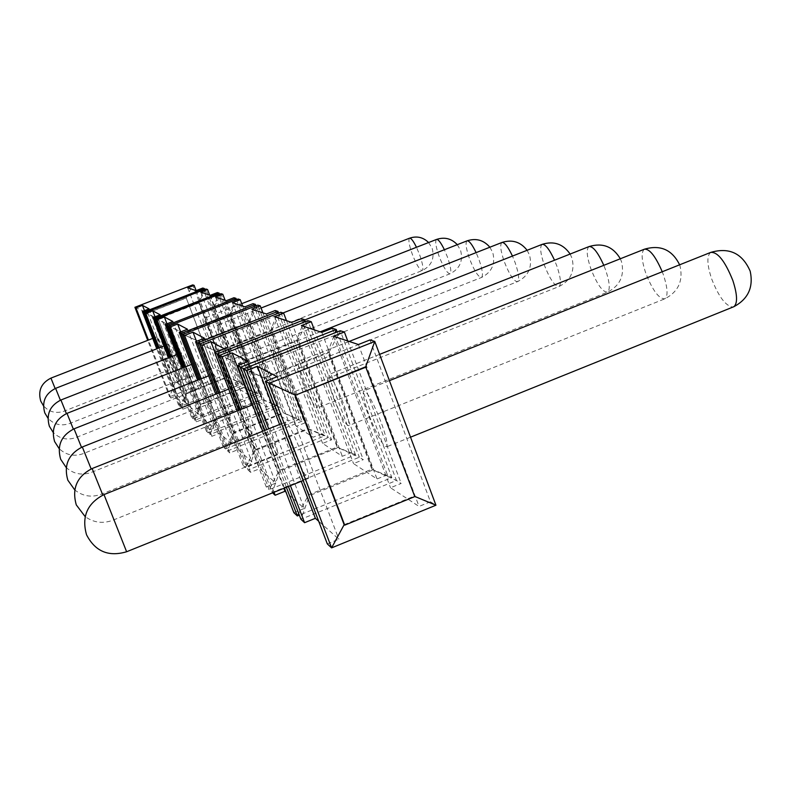 <?xml version="1.0" encoding="UTF-8"?>
<svg xmlns="http://www.w3.org/2000/svg" width="791" height="791" viewBox="0 0 791 791"><rect width="100%" height="100%" fill="white"/><g stroke="black" fill="none" stroke-linecap="round" stroke-linejoin="round"><path stroke-width="0.59" stroke-dasharray="3.96 2.97" d="M202.773 288.033L238.566 381.509L240.375 382.646L180.002 406.525L186.755 392.929L181.426 407.849L182.869 409.194L189.692 406.495L198.699 414.504L191.58 417.322L193.172 418.805L169.462 357.463M238.566 381.509L231.921 384.139L222.202 377.782L228.589 375.26L213.165 368.082L186.261 298.039L192.688 284.898L226.928 374.222L169.61 396.835L170.886 398.021L177.322 395.49L185.282 402.57L178.598 405.21L180.002 406.525L157.538 348.505M217.357 292.561L255.364 392.039L257.421 393.335L193.172 418.805L200.41 404.369L200.835 404.715L194.794 420.318L196.435 421.84L203.702 418.963L213.966 428.089L206.372 431.115L208.191 432.806L183.077 367.746M255.364 392.039L248.305 394.838L237.31 387.659L244.093 384.97L242.224 383.803L181.426 407.849L158.329 348.188M233.958 297.713L274.477 404.023L276.84 405.496L208.191 432.806L215.983 417.401L216.457 417.796L210.04 434.536L211.919 436.286L219.7 433.191L231.516 443.702L223.359 446.955L225.465 448.912L198.788 379.68M274.477 404.023L266.943 407.019L254.415 398.832L261.633 395.975L259.517 394.64L194.794 420.318L170.362 357.107M253.051 303.645L296.427 417.786L299.146 419.487L225.465 448.912L233.889 432.39L234.443 432.855L227.6 450.91L229.776 452.936L238.14 449.595L251.874 461.815L243.074 465.345L245.536 467.629L217.1 393.671M296.427 417.786L288.349 421.01L273.943 411.597L281.655 408.522L279.233 406.999L210.04 434.536L184.115 367.34M275.209 310.527L321.897 433.745L325.061 435.732L245.536 467.629L254.722 449.832L255.364 450.366L248.038 469.963L250.589 472.346L259.636 468.717L275.802 483.093L266.251 486.94L269.158 489.659L238.724 410.321M321.897 433.745L313.177 437.235L296.437 426.3L304.723 422.977L301.915 421.217L227.6 450.91L199.985 379.205M301.252 318.615L351.787 452.472L355.535 454.825L269.158 489.659L279.243 470.358L280.014 471.001L272.124 492.427L272.579 492.852M351.787 452.472L342.325 456.288L322.629 443.415L331.587 439.816L328.295 437.749L248.038 469.963L218.494 393.117M332.309 328.255L387.363 474.778L391.871 477.596L371.889 469.241L372.986 469.943L328.829 352.677L340.259 330.727L396.469 480.483L300.926 519.282L309.459 495.65L308.539 494.879L263.848 377.633L243.885 368.744M327.316 543.892L338.845 539.185L318.684 521.249M369.961 339.952L430.433 501.771L435.94 505.222M430.433 501.771L419.042 506.428L390.507 487.77L401.175 483.43L396.469 480.483L372.986 469.943L309.459 495.65L264.649 378.078L263.848 377.633L327.85 352.311L335.018 332.793M337.164 331.943L391.871 477.596L299.344 515.139M387.363 474.778L377.03 478.97L353.528 463.605L363.267 459.67L359.361 457.228L272.124 492.427L240.385 409.659M293.856 512.687L304.298 508.455L286.006 492.18M204.721 289.496L240.375 382.646L227.155 376.991L186.755 392.929L158.052 318.625L144.812 312.752M144.644 312.821L158.368 318.803L199.095 302.963L227.59 377.267L242.224 383.803L205.947 289.012L198.709 302.815L227.59 377.267L187.121 393.236L158.052 318.625L198.709 302.815L203.831 289.842M196.138 290.604L228.589 375.26M209.724 295.162L244.093 384.97M219.562 294.222L257.421 393.335L243.401 387.353L213.61 308.52L220.956 293.679L259.517 394.64L243.895 387.669L200.835 404.715L170.243 325.427L155.857 319M225.099 300.264L261.633 395.975M236.489 299.621L276.84 405.496L261.93 399.158L230.171 314.867L238.091 298.998L279.233 406.999L262.493 399.514L216.457 417.796L183.799 332.981L168.473 326.129M242.649 306.087L281.655 408.522M255.968 305.84L299.146 419.487L283.227 412.734L249.244 322.174L257.817 305.118L301.915 421.217L283.88 413.149L234.443 432.855L199.411 341.692L183.008 334.346M262.889 312.811L304.723 422.977M278.62 313.107L325.061 435.732L307.986 428.514L308.747 428.999L271.432 330.678L280.785 312.257L328.295 437.749L308.747 428.999L255.364 450.366L217.584 351.827L199.945 343.927M286.49 320.642L331.587 439.816M305.296 321.67L355.535 454.825L337.114 447.083L338.024 447.657L297.574 340.703L307.857 320.662L359.361 457.228L338.024 447.657L280.014 471.001L239.011 363.781L219.928 355.218M314.343 329.896L363.267 459.67M347.733 340.98L401.175 483.43M134.905 307.294L147.877 312.949L186.261 298.039L212.967 367.953L174.851 382.963L147.729 312.87L186.093 297.97M147.729 312.87L175.009 383.101L212.967 367.953M174.851 382.963L169.61 396.835L147.719 340.348M170.886 398.021L148.431 340.071M178.598 405.21L156.756 348.811M182.869 409.194L159.139 347.882M191.58 417.322L168.572 357.809M196.435 421.84L171.281 356.751M206.372 431.115L182.068 368.151M211.919 436.286L185.163 366.935M223.359 446.955L197.612 380.145M229.776 452.936L201.201 378.731M243.074 465.345L215.725 394.215M250.589 472.346L219.928 392.554M266.251 486.94L237.092 410.964M274.012 492.279L242.086 408.987M286.391 487.286L264.659 430.452M284.434 488.067L262.701 431.243M288.389 486.475L266.666 429.651M290.426 485.654L268.722 428.831M144.486 310.655L177.322 395.49M149.054 308.876L185.282 402.57M161.937 352.015C166.169 362.733 168.849 368.596 169.976 369.595C170.233 368.606 168.602 363.514 165.101 354.319C160.86 343.581 158.18 337.708 157.053 336.709C156.796 337.708 158.427 342.81 161.937 352.015M344.144 524.69L414.128 496.165L414.791 496.59M414.731 496.412L365.669 366.797M277.058 376.734L338.845 539.185M279.599 424.49L301.252 481.284M292.344 446.895C300.323 467.006 305.692 477.497 308.45 478.377C309.222 476.073 306.967 467.857 301.717 453.718C293.758 433.695 288.399 423.145 285.62 422.087C284.76 424.292 286.995 432.558 292.344 446.895M155.026 316.796L189.692 406.495M160.187 314.778L198.699 414.504M173.526 360.449C178.044 371.918 180.941 378.167 182.187 379.205C182.484 378.138 180.793 372.759 177.105 363.049C172.567 351.56 169.669 345.291 168.424 344.243C168.127 345.321 169.828 350.72 173.526 360.449M155.659 319.08L170.243 325.427L213.61 308.52L169.887 325.23L200.41 404.369L243.401 387.353L213.174 308.352L218.553 294.608M166.98 323.806L203.702 418.963M172.883 321.512L213.966 428.089M186.666 370.01C191.531 382.34 194.665 389.053 196.059 390.131C196.415 388.964 194.645 383.249 190.75 372.986C185.865 360.627 182.731 353.903 181.347 352.806C180.991 353.982 182.761 359.707 186.666 370.01M168.246 326.218L183.799 332.981L230.171 314.867L183.383 332.754L215.983 417.401L261.93 399.158L229.667 314.68L235.342 300.066M180.674 331.894L219.7 433.191M187.477 329.244L231.516 443.702M201.705 380.955C206.975 394.294 210.396 401.531 211.958 402.649C212.374 401.363 210.525 395.273 206.411 384.377C201.122 371.009 197.701 363.751 196.138 362.614C195.713 363.9 197.562 370.01 201.705 380.955M182.741 334.455L199.411 341.692L249.244 322.174L198.927 341.425L233.889 432.39L283.227 412.734L248.661 321.957L254.643 306.364M196.514 341.326L238.14 449.595M204.424 338.232L251.874 461.815M219.077 393.592C224.832 408.146 228.599 415.987 230.369 417.134C230.863 415.69 228.925 409.174 224.555 397.576C218.791 383.012 215.033 375.152 213.263 373.975C212.739 375.399 214.687 381.934 219.077 393.592M199.639 344.045L217.584 351.827L271.432 330.678L217.021 351.52L254.722 449.832L307.986 428.514L270.749 330.42L277.087 313.701M215.033 352.47L259.636 468.717M224.367 348.801L275.802 483.093M239.386 408.364C245.714 424.371 249.897 432.944 251.934 434.071C252.507 432.43 250.47 425.429 245.833 413.06C239.495 397.062 235.313 388.46 233.286 387.264C232.673 388.875 234.7 395.915 239.386 408.364M219.572 355.367L239.011 363.781L297.574 340.703L296.763 340.387L238.348 363.405L279.243 470.358L337.114 447.083L296.763 340.387L303.497 322.382M252.003 405.041L283.86 488.304M248.166 361.418L304.298 508.455M263.433 425.865C270.482 443.662 275.179 453.105 277.542 454.172C278.205 452.254 276.069 444.69 271.135 431.471C264.085 413.693 259.389 404.221 257.026 403.044C256.294 404.903 258.43 412.507 263.433 425.865M298.691 513.428L308.539 494.879L371.889 469.241L327.85 352.311L328.829 352.677L264.649 378.078L243.45 368.922M187.685 287.835L222.202 377.782M196.079 290.623L231.921 384.139M207.479 334.197C211.691 344.886 214.499 350.67 215.884 351.57C216.348 350.492 214.865 345.37 211.424 336.185C207.193 325.477 204.394 319.673 203.01 318.773C202.536 319.861 204.029 325.002 207.479 334.197M200.736 292.176L237.31 387.659M210.238 295.33L248.305 394.838M221.885 341.475C226.404 352.915 229.43 359.084 230.962 360.014C231.506 358.847 229.963 353.419 226.345 343.729C221.816 332.269 218.791 326.08 217.268 325.15C216.714 326.327 218.257 331.765 221.885 341.475M215.518 297.08L254.415 398.832M226.355 300.679L266.943 407.019M238.229 349.741C243.084 362.031 246.377 368.646 248.097 369.595C248.72 368.329 247.128 362.565 243.312 352.302C238.447 339.992 235.154 333.357 233.444 332.398C232.791 333.673 234.393 339.458 238.229 349.741M232.406 302.686L273.943 411.597M244.884 306.829L288.349 421.01M256.917 359.183C262.167 372.482 265.776 379.611 267.724 380.57C268.456 379.166 266.804 373.016 262.76 362.14C257.5 348.821 253.901 341.672 251.963 340.694C251.202 342.098 252.863 348.258 256.917 359.183M251.884 309.152L296.437 426.3M266.399 313.978L313.177 437.235M278.501 370.089C284.226 384.584 288.211 392.306 290.435 393.265C291.286 391.683 289.575 385.108 285.294 373.53C279.559 359.025 275.584 351.273 273.37 350.284C272.48 351.857 274.19 358.452 278.501 370.089M274.596 316.697L322.629 443.415M291.681 322.372L342.325 456.288M303.704 382.834C310.013 398.763 314.452 407.187 317.023 408.097C318.012 406.297 316.242 399.228 311.703 386.868C305.395 370.939 300.956 362.496 298.395 361.517C297.357 363.287 299.127 370.396 303.704 382.834M301.411 325.595L353.528 463.605M321.838 332.378L377.03 478.97M333.525 397.903C340.555 415.621 345.568 424.876 348.574 425.677C349.731 423.58 347.902 415.928 343.076 402.728C336.056 385.049 331.053 375.745 328.047 374.845C326.821 376.892 328.641 384.574 333.525 397.903M333.555 336.274L390.507 487.77M358.412 344.52L419.042 506.428M369.357 416.017C377.307 436.009 383.071 446.282 386.641 446.826C387.976 444.305 386.087 435.989 380.965 421.88C373.045 401.966 367.291 391.644 363.722 390.912C362.268 393.335 364.147 401.709 369.357 416.017M50.94 378.108L55.143 388.539M104.007 494.583L126.59 551.762M55.607 388.351L60.383 400.216M60.917 399.999L66.395 413.604M66.998 413.357L73.345 429.118M74.047 428.831L81.493 447.31M82.313 446.974L91.163 468.944M92.132 468.539L102.83 495.087M409.619 238.17C408.156 239.624 409.026 244.923 412.24 254.079C416.392 264.619 419.714 270.107 422.216 270.552C423.66 269.108 422.78 263.818 419.596 254.682L416.471 247.276M436.563 239.426C434.902 241.008 435.752 246.634 439.114 256.294C443.553 267.566 447.182 273.399 449.99 273.805C451.621 272.223 450.761 266.616 447.419 256.976L444.394 249.738M467.085 240.84C465.187 242.59 466.008 248.582 469.547 258.805C474.323 270.908 478.298 277.137 481.472 277.483C483.321 275.743 482.5 269.78 478.99 259.586L476.113 252.626M501.949 242.471C499.783 244.419 500.555 250.816 504.272 261.663C509.434 274.744 513.834 281.418 517.462 281.685C519.578 279.747 518.797 273.379 515.109 262.563L512.459 256.066M542.161 244.36C539.66 246.545 540.362 253.417 544.277 264.965C549.913 279.203 554.827 286.391 559.01 286.53C561.452 284.345 560.73 277.503 556.854 266.003L554.54 260.219M589.038 246.574C586.131 249.056 586.744 256.472 590.877 268.811C597.076 284.434 602.623 292.215 607.528 292.166C610.345 289.664 609.713 282.288 605.629 270.028L603.8 265.331M644.378 249.214C640.977 252.082 641.461 260.13 645.822 273.35C652.733 290.683 659.101 299.166 664.934 298.78C668.197 295.874 667.683 287.875 663.382 274.793L662.245 271.748M710.674 252.418C706.679 255.819 706.986 264.599 711.603 278.768C718.703 296.813 725.812 306.246 732.941 307.076M169.976 369.595L64.012 411.201C55.983 413.831 49.141 412.042 43.485 405.832M157.053 336.709L152.722 338.4M308.45 478.377L303.161 480.513M285.62 422.087L281.507 423.729M182.187 379.205L69.509 423.561C61.184 426.329 53.996 424.549 47.974 418.221M168.424 344.243L163.994 345.974M196.059 390.131L75.768 437.611C67.116 440.528 59.572 438.778 53.145 432.361M181.347 352.806L176.828 354.576M211.958 402.649L82.946 453.727C73.968 456.803 66.039 455.112 59.157 448.635M196.138 362.614L191.551 364.424M230.369 417.134L91.262 472.405C81.967 475.648 73.632 474.046 66.256 467.59M213.263 373.975L208.636 375.794M251.934 434.071L101.021 494.306C91.42 497.717 82.669 496.254 74.759 489.926M233.286 387.264L228.698 389.083M277.542 454.172L112.609 520.32C102.781 523.899 93.635 522.673 85.171 516.632M257.026 403.044L252.586 404.814M428.593 242.53L432.212 248.463C434.773 258.509 431.441 265.875 422.216 270.552L215.884 351.57M241.73 303.675L203.01 318.773M457.297 244.676L460.599 250.411C463.289 261.04 459.749 268.841 449.99 273.805L230.962 360.014M261.079 308.025L217.268 325.15M489.866 247.227L492.773 252.616C495.601 263.917 491.834 272.213 481.472 277.483L248.097 369.595M283.04 312.959L233.444 332.398M527.113 250.292L529.555 255.177C532.511 267.22 528.487 276.059 517.462 281.685L267.724 380.57M304.654 319.989L251.963 340.694M570.123 254.049L571.992 258.153C575.097 271.036 570.766 280.489 559.01 286.53L290.435 393.265M320.187 331.834L273.37 350.284M620.322 258.766L621.508 261.683C624.742 275.495 620.085 285.66 607.528 292.166L317.023 408.097M349.147 341.445L298.395 361.517M679.627 264.807L680.013 265.944C683.365 280.795 678.342 291.741 664.934 298.78L348.574 425.677M379.601 354.368L328.047 374.845M410.529 437.186L386.641 446.826M389.419 380.649L363.722 390.912"/><path stroke-width="1.19" d="M288.389 486.475L300.926 519.282L304.584 522.693L315.372 518.303L318.684 521.249M265.361 381.361L327.316 543.892L331.597 547.876L268.92 383.378L374.776 341.445L435.94 505.222L331.597 547.876L344.144 524.69L294.885 394.946L265.361 381.361L277.058 376.734L257.421 366.322L279.599 424.49M299.344 515.139L297.347 515.95L286.391 487.286M272.579 492.852L275.149 495.245L284.997 491.27L286.006 492.18M284.434 488.067L293.856 512.687L297.347 515.95L298.691 513.428M203.831 289.842L204.345 288.517L204.721 289.496M147.719 340.348L134.905 307.294L192.688 284.898L194.121 285.343L196.138 290.604M266.666 429.651L243.45 368.922L340.259 330.727L344.372 332.002L333.555 336.274L358.412 344.52L369.961 339.952L374.776 341.445L365.669 366.797L414.791 496.59L344.708 525.165L295.379 395.223L366.263 367.034M158.329 348.188L144.644 312.821L205.947 289.012L207.568 289.516L209.724 295.162M194.121 285.343L187.685 287.835L196.079 290.623L202.773 288.033L204.345 288.517L143.468 312.148L142.311 311.496L149.054 308.876L142.449 305.375L144.486 310.655M170.362 357.107L155.659 319.08L220.956 293.679L222.805 294.252L225.099 300.264M207.568 289.516L200.736 292.176L210.238 295.33L217.357 292.561L219.147 293.115L219.562 294.222M184.115 367.34L168.246 326.218L238.091 298.998L240.197 299.651L242.649 306.087M222.805 294.252L215.518 297.08L226.355 300.679L233.958 297.713L236.005 298.355L236.489 299.621M199.985 379.205L182.741 334.455L257.817 305.118L260.259 305.88L262.889 312.811M240.197 299.651L232.406 302.686L244.884 306.829L253.051 303.645L255.414 304.377L255.968 305.84M218.494 393.117L199.639 344.045L280.785 312.257L283.653 313.147L286.49 320.642M260.259 305.88L251.884 309.152L266.399 313.978L275.209 310.527L277.967 311.377L278.62 313.107M240.385 409.659L219.572 355.367L307.857 320.662L311.268 321.719L314.343 329.896M283.653 313.147L274.596 316.697L291.681 322.372L301.252 318.615L304.525 319.623L305.296 321.67M344.372 332.002L347.733 340.98M311.268 321.719L301.411 325.595L321.838 332.378L332.309 328.255L336.234 329.481L337.164 331.943M134.905 307.294L135.963 307.887L142.449 305.375M168.572 357.809L153.019 317.577L154.324 318.318L219.147 293.115L218.553 294.608M153.019 317.577L160.187 314.778L152.712 310.823L155.026 316.796M144.644 312.821L145.831 313.493L152.712 310.823M182.068 368.151L165.21 324.498L166.713 325.348L236.005 298.355L235.342 300.066M165.21 324.498L172.883 321.512L164.35 316.983L166.98 323.806M155.659 319.08L157.014 319.841L164.35 316.983M197.612 380.145L179.241 332.457L180.971 333.446L255.414 304.377L254.643 306.364M179.241 332.457L187.477 329.244L177.649 324.033L180.674 331.894M168.246 326.218L169.798 327.098L177.649 324.033M215.725 394.215L195.535 341.712L197.562 342.869L277.967 311.377L277.087 313.701M195.535 341.712L204.424 338.232L192.994 332.171L196.514 341.326M182.741 334.455L184.54 335.473L192.994 332.171M237.092 410.964L214.707 352.598L217.11 353.963L304.525 319.623L303.497 322.382M214.707 352.598L224.367 348.801L210.89 341.663L215.033 352.47M199.639 344.045L201.745 345.242L210.89 341.663M262.701 431.243L237.587 365.59L240.484 367.232L336.234 329.481L335.018 332.793M237.587 365.59L248.166 361.418L232.04 352.875L252.003 405.041M219.572 355.367L222.083 356.79L232.04 352.875M243.45 368.922L246.485 370.643L257.421 366.322M144.812 312.752L143.468 312.148L157.538 348.505M148.431 340.071L135.963 307.887M156.756 348.811L142.311 311.496M159.139 347.882L145.831 313.493M169.462 357.463L154.324 318.318L155.857 319M171.281 356.751L157.014 319.841M183.077 367.746L166.713 325.348L168.473 326.129M185.163 366.935L169.798 327.098M198.788 379.68L180.971 333.446L183.008 334.346M201.201 378.731L184.54 335.473M217.1 393.671L197.562 342.869L199.945 343.927M219.928 392.554L201.745 345.242M238.724 410.321L217.11 353.963L219.928 355.218M275.149 495.245L274.012 492.279M242.086 408.987L222.083 356.79M264.659 430.452L240.484 367.232L243.885 368.744M304.584 522.693L290.426 485.654M268.722 428.831L246.485 370.643M344.144 524.69L344.708 525.165M365.669 366.797L295.379 395.223M414.731 496.412L435.94 505.222M301.252 481.284L315.372 518.303M283.86 488.304L284.997 491.27M152.722 338.4L50.94 378.108L55.143 388.539M303.161 480.513L126.619 551.752L103.987 494.593C87.317 503.244 81.483 516.582 86.486 534.607M163.994 345.974L55.607 388.351L60.383 400.216M176.828 354.576L60.917 399.999L66.395 413.604M191.551 364.424L66.998 413.357L73.345 429.118M208.636 375.794L74.047 428.831L81.493 447.31M228.698 389.083L82.313 446.974L91.163 468.944M252.586 404.814L92.132 468.539L102.83 495.087M428.593 242.53C423.155 237.221 416.827 235.767 409.619 238.17C411.112 238.002 413.396 241.037 416.471 247.276M457.297 244.676C451.493 238.536 444.582 236.786 436.563 239.426C438.323 239.228 440.933 242.669 444.394 249.738M489.866 247.227C483.667 240.059 476.083 237.933 467.085 240.84C469.192 240.622 472.197 244.548 476.113 252.626M527.113 250.292C520.527 241.838 512.143 239.238 501.949 242.471C504.51 242.204 508.02 246.733 512.459 256.066M570.123 254.049C563.162 243.964 553.838 240.731 542.161 244.36C545.325 244.024 549.448 249.313 554.54 260.219M620.322 258.766C613.035 246.535 602.604 242.481 589.038 246.574C593.023 246.149 597.947 252.398 603.8 265.331M679.627 264.807C672.172 249.729 660.416 244.528 644.378 249.214C649.53 248.661 655.482 256.175 662.245 271.748M732.941 307.076L733.939 306.671C737.726 303.21 737.36 294.489 732.852 280.528C725.05 261.109 717.655 251.736 710.674 252.418L389.419 380.649M50.94 378.108C41.211 383.052 37.82 390.744 40.766 401.175L43.485 405.832M281.507 423.729L104.007 494.583M86.595 534.894C95.236 551.475 108.575 557.091 126.619 551.752M55.607 388.351C45.265 393.621 41.656 401.808 44.79 412.912L47.974 418.221M60.917 399.999C49.863 405.635 46.016 414.385 49.358 426.25L53.145 432.361M66.998 413.357C55.152 419.418 51.02 428.811 54.599 441.546L59.157 448.635M74.047 428.831C61.273 435.386 56.814 445.531 60.67 459.274L66.256 467.59M82.313 446.974C68.451 454.103 63.616 465.138 67.789 480.058M67.848 480.206L74.759 489.926M92.132 468.539C76.994 476.36 71.704 488.433 76.252 504.757M76.332 504.965L85.171 516.632M409.619 238.17L241.73 303.675M436.563 239.426L261.079 308.025M467.085 240.84L283.04 312.959M501.949 242.471L304.654 319.989M542.161 244.36L320.187 331.834M589.038 246.574L349.147 341.445M644.378 249.214L379.601 354.368M710.674 252.418C729.223 247.039 742.393 253.298 750.194 271.204C753.605 287.182 748.187 299.008 733.939 306.671L410.529 437.186"/></g></svg>
